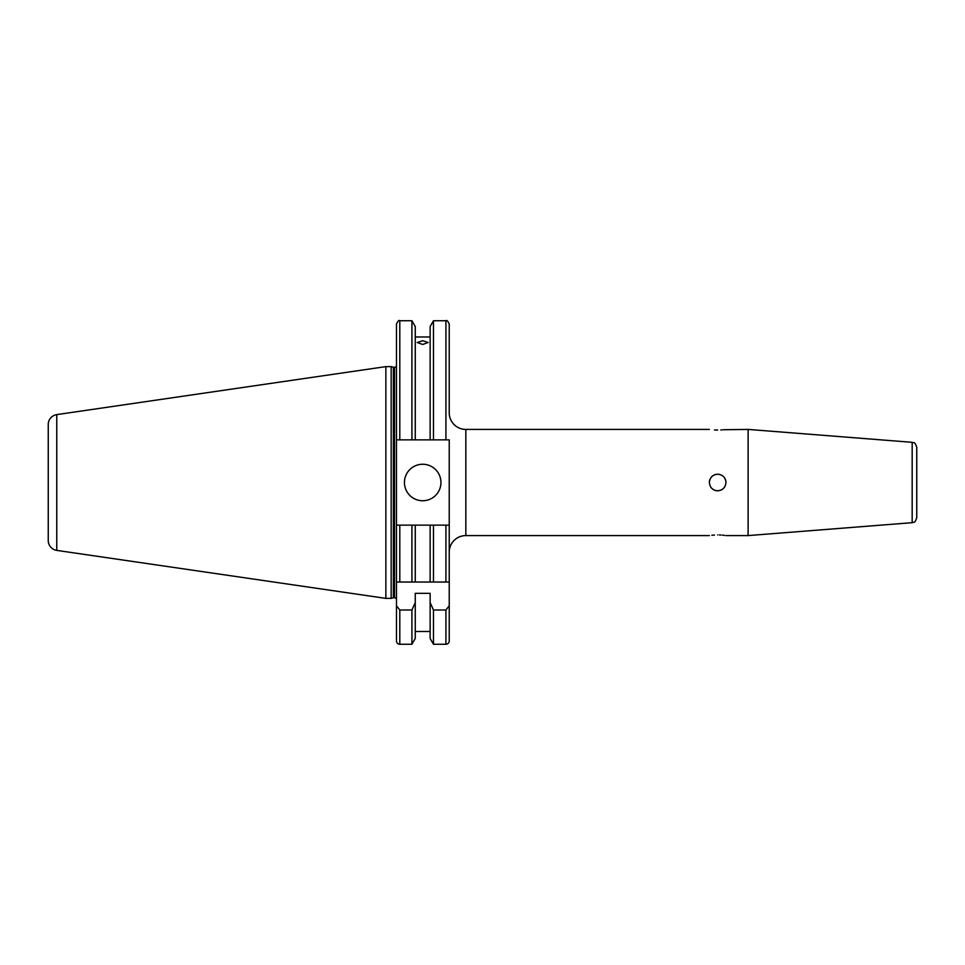 <?xml version="1.0" encoding="UTF-8"?>
<svg xmlns="http://www.w3.org/2000/svg" width="965" height="965" viewBox="0 0 965 965"><rect width="100%" height="100%" fill="white"/><g stroke="black" fill="none" stroke-linecap="round" stroke-linejoin="round"><path stroke-width="1.45" d="M709.372 482.5C709.866 487.542 712.628 490.304 717.671 490.799C722.701 490.304 725.463 487.542 725.957 482.5C725.475 477.458 722.701 474.696 717.671 474.201C712.628 474.696 709.866 477.458 709.372 482.5A8.299 8.299 0 0 1 709.999 479.328M716.042 474.37A8.299 8.299 0 0 0 714.486 474.84M713.051 475.6A8.299 8.299 0 0 0 710.771 477.892M710.771 487.108A8.299 8.299 0 0 0 711.796 488.362M713.063 489.4A8.299 8.299 0 0 0 714.486 490.16M716.042 490.63A8.299 8.299 0 0 0 719.287 490.63M717.671 534.936C706.959 535.647 706.959 535.647 717.671 534.936C728.37 535.647 728.37 535.647 717.671 534.936M711.82 535.261L714.51 535.032M717.671 430.064C728.37 429.353 728.37 429.353 717.671 430.064C706.959 429.353 706.959 429.353 717.671 430.064L714.498 429.968M433.466 439.859L449.232 439.859L449.232 525.141L445.914 525.141L449.232 525.141L449.232 640.941L449.232 552.185A16.586 16.586 0 0 1 465.83 535.587L465.83 429.413A16.586 16.586 0 0 1 449.232 412.815L449.232 324.059C447.844 321.019 446.735 319.91 445.914 320.742L433.466 320.742L430.137 326.52L430.137 439.859L433.466 439.859L433.466 320.742M912.166 442.32L912.166 522.68C913.578 521.667 914.627 524.212 916.75 517.71L916.75 447.29C914.627 440.788 913.578 443.333 912.166 442.32L748.116 429.413L723.521 429.739M912.166 522.68L748.116 535.587L748.116 429.413M404.444 482.5A18.251 18.251 0 0 0 422.694 500.751A18.251 18.251 0 0 0 440.945 482.5A18.251 18.251 0 0 0 422.694 464.249A18.251 18.251 0 0 0 404.444 482.5M422.694 344.469L417.218 342.503L422.694 340.729L428.171 342.503L422.694 344.469M393.394 597.781L393.394 367.219L391.175 366.616L391.175 598.384L393.394 597.781A1.99 1.99 0 0 1 393.913 597.721L394.492 597.721A1.99 1.99 0 0 1 396.482 599.711M394.492 597.721L394.492 367.279A1.99 1.99 0 0 0 396.482 365.289L396.482 605.767L399.8 610.001L411.922 610.001L415.252 602.594L415.252 593.342L430.137 593.342L430.137 602.594L433.466 610.001L445.914 610.001L449.232 605.767M394.492 367.279L393.913 367.279A1.99 1.99 0 0 1 393.394 367.219M391.175 366.616L385.867 366.616L385.867 598.384L391.175 598.384M56.766 550.388L56.766 414.612A9.952 9.952 0 0 0 48.25 424.455L48.25 540.545A9.952 9.952 0 0 0 56.766 550.388L385.867 598.384M56.766 414.612L385.867 366.616M449.232 640.941A3.317 3.317 0 0 1 445.914 644.258L433.466 644.258L433.466 610.001M430.137 631.484L415.252 631.484M415.252 602.594L415.252 638.48L411.922 644.258L399.8 644.258A3.317 3.317 0 0 1 396.482 640.941L396.482 605.767M722.278 429.859L720.843 429.968M719.311 534.96L720.843 535.032M722.278 535.141L723.533 535.261M723.678 535.285L724.57 535.394M430.137 336.978L415.252 336.978M399.8 439.859L399.8 320.742C398.991 319.897 397.882 321.007 396.482 324.059L396.482 439.859L430.137 439.859M433.466 525.141L430.137 525.141L430.137 582.04L445.914 582.04L445.914 525.141L433.466 525.141L433.466 582.04L396.482 582.04L396.482 525.141L399.8 525.141L396.482 525.141M411.922 439.859L411.922 320.742L399.8 320.742M411.922 644.258L411.922 610.001M415.252 439.859L415.252 326.52L411.922 320.742M433.466 644.258L430.137 638.48L430.137 602.594M430.137 525.141L415.252 525.141L415.252 582.04L411.922 582.04L411.922 525.141L399.8 525.141L399.8 582.04M415.252 525.141L411.922 525.141M449.111 582.04L445.914 582.04M720.843 490.16A8.299 8.299 0 0 0 722.266 489.4M725.957 482.5A8.299 8.299 0 0 0 724.558 477.892M723.533 476.638A8.299 8.299 0 0 0 722.278 475.6M719.287 474.37A8.299 8.299 0 0 0 717.671 474.201M393.913 597.721L393.913 367.279M399.8 644.258L399.8 610.001M445.914 439.859L445.914 320.742M445.914 644.258L445.914 610.001M709.372 429.413L465.83 429.413M748.116 535.587L725.957 535.587M709.372 535.587L465.83 535.587"/></g></svg>
